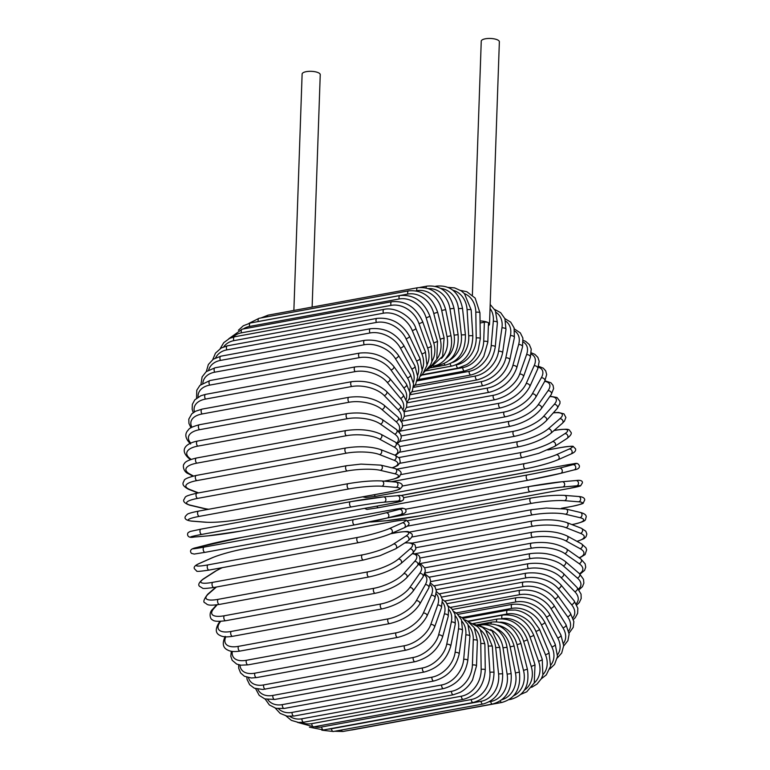 <?xml version="1.0" encoding="UTF-8"?>
<svg xmlns="http://www.w3.org/2000/svg" width="770" height="770" viewBox="0 0 770 770"><rect width="100%" height="100%" fill="white"/><g stroke="black" fill="none" stroke-linecap="round" stroke-linejoin="round"><path stroke-width="1.16" d="M472.376 295.103L481.25 41.157A9.067 3.013 2 0 1 487.795 38.5A9.067 3.013 2 0 1 497.921 40.078A9.067 3.013 2 0 1 499.364 41.792L489.499 324.286A9.067 3.013 2 0 1 488.392 325.662M421.652 375.163L462.76 367.617A2.666 1.386 -100.4 0 0 464.685 371.025L471.413 368.676C476.553 365.942 480.701 361.784 483.839 356.221L487.814 342.178L488.478 323.082A2.666 0.886 -178 0 0 488.055 322.572A9.067 3.013 2 0 1 489.499 324.286M480.057 320.946A9.067 3.013 2 0 1 488.055 322.572A2.666 0.886 -178 0 0 484.369 322.197L480.085 322.986M293.87 310.435L302.119 74.026A9.067 3.013 2 0 1 308.674 71.369A9.067 3.013 2 0 1 318.799 72.948A9.067 3.013 2 0 1 320.243 74.661L312.129 307.086M286.074 715.965L291.378 720.374L298.587 722.481L303.813 722.193A2.666 1.386 -100.4 0 1 301.888 718.785L451.461 691.335A23.995 18.875 -61.4 0 0 472.405 665.02L473.281 639.88A23.995 18.875 -61.4 0 0 468.401 625.442M289.847 716.398A23.995 18.875 -61.4 0 0 301.888 718.785M451.461 691.335A2.666 1.386 79.6 0 0 453.386 694.742L460.104 692.394C465.253 689.66 469.392 685.502 472.539 679.939L476.505 665.896L477.39 640.765L474.214 627.627L467.323 620.957L464.666 619.783M472.405 665.02A2.666 0.886 2 0 1 475.138 665.068A2.666 0.886 2 0 1 476.505 665.896M473.281 639.88A2.666 0.886 2 0 1 476.014 639.937A2.666 0.886 2 0 1 477.39 640.765M293.967 716.052A2.666 1.386 -100.4 0 1 292.051 712.423L441.624 684.973A2.666 1.386 79.6 0 0 443.539 688.601L293.967 716.052L287.075 716.158L280.145 713.376L275.304 708.14M278.49 708.737A23.995 18.105 -54.9 0 0 292.051 712.423M441.624 684.973A23.995 18.105 -54.9 0 0 463.694 659.361L465.831 635.009A23.995 18.105 -54.9 0 0 461.971 621.332M465.831 635.009A2.666 1.068 5 0 1 468.584 635.183A2.666 1.068 5 0 1 469.921 636.251L467.891 624.326L462.375 617.858L459.44 616.231M463.694 659.361A2.666 1.068 5 0 1 466.447 659.534A2.666 1.068 5 0 1 467.785 660.602L469.921 636.251M284.245 708.458A2.666 1.386 -100.4 0 1 282.802 707.303A2.666 1.386 -100.4 0 1 282.359 704.617L431.932 677.167A2.666 1.386 79.6 0 0 432.365 679.852A2.666 1.386 79.6 0 0 433.818 681.007L284.245 708.458L275.939 708.313L269.365 704.954L265.15 699.016M267.777 699.632A23.995 17.2 -49.2 0 0 282.359 704.617M431.932 677.167A23.995 17.2 -49.2 0 0 455.118 652.431L458.487 629.051A23.995 17.2 -49.2 0 0 455.445 616.038M458.487 629.051A2.666 1.232 8.2 0 1 461.249 629.34A2.666 1.232 8.2 0 1 462.539 630.64L461.451 619.84L457.188 613.796L453.896 611.621M455.118 652.431A2.666 1.232 8.2 0 1 457.881 652.729A2.666 1.232 8.2 0 1 459.161 654.019L462.539 630.64M274.726 699.458A2.666 1.386 -100.4 0 1 273.235 698.217A2.666 1.386 -100.4 0 1 272.878 695.425L422.441 667.975A2.666 1.386 79.6 0 0 422.807 670.766A2.666 1.386 79.6 0 0 424.299 672.018L274.726 699.458L264.813 698.91L259.211 695.368L255.63 688.698M257.767 689.246A23.995 16.17 -44.2 0 0 272.878 695.425M422.441 667.975A23.995 16.17 -44.2 0 0 446.725 644.269L451.316 622.035A23.995 16.17 -44.2 0 0 448.949 609.648M451.316 622.035A2.666 1.396 11.7 0 1 454.088 622.458A2.666 1.396 11.7 0 1 455.301 623.989L454.983 614.2L451.701 608.608L448.14 605.952M446.725 644.269A2.666 1.396 11.7 0 1 449.507 644.692A2.666 1.396 11.7 0 1 450.71 646.222L455.301 623.989M265.486 689.14A2.666 1.386 -100.4 0 1 263.946 687.803A2.666 1.386 -100.4 0 1 263.677 684.925L413.249 657.474A2.666 1.386 79.6 0 0 413.519 660.352A2.666 1.386 79.6 0 0 415.059 661.7L262.878 689.487L254.283 688.178L249.682 684.732L247.131 679.583L246.766 677.254M248.479 677.677A23.995 15.005 -39.7 0 0 263.677 684.925M413.249 657.474A23.995 15.005 -39.7 0 0 438.592 634.952L444.357 614.027A23.995 15.005 -39.7 0 0 442.538 602.246M444.357 614.027A2.666 1.55 15.4 0 1 447.149 614.576A2.666 1.55 15.4 0 1 448.256 616.337L448.592 607.443L446.042 602.294L442.278 599.262M438.592 634.952A2.666 1.55 15.4 0 1 441.383 635.5A2.666 1.55 15.4 0 1 442.49 637.262L448.256 616.337M256.583 677.581A2.666 1.386 -100.4 0 1 255.005 676.127A2.666 1.386 -100.4 0 1 254.832 673.182L404.404 645.732A2.666 1.386 79.6 0 0 404.568 648.687A2.666 1.386 79.6 0 0 406.156 650.13L256.583 677.581L251.347 677.995L244.398 676.253L240.606 672.932L238.748 668.389L238.633 664.751M239.98 665.049A23.995 13.735 -35.6 0 0 254.832 673.182M404.404 645.732A23.995 13.735 -35.6 0 0 430.767 624.528L437.668 605.085A23.995 13.735 -35.6 0 0 436.272 593.92M437.668 605.085A2.666 1.684 19.5 0 1 440.469 605.769A2.666 1.684 19.5 0 1 441.451 607.761L442.355 599.638L440.498 595.085L436.407 591.61M430.767 624.528A2.666 1.684 19.5 0 1 433.568 625.211A2.666 1.684 19.5 0 1 434.55 627.203L441.451 607.761M248.094 664.847A2.666 1.386 -100.4 0 1 246.477 663.297A2.666 1.386 -100.4 0 1 246.41 660.285L395.972 632.844A2.666 1.386 79.6 0 0 396.04 635.847A2.666 1.386 79.6 0 0 397.667 637.406L248.094 664.847L240.914 665.184L236.679 664.077L232.174 660.304L230.808 656.271L231.308 651.256M232.348 651.42A23.995 12.358 -31.9 0 0 246.41 660.285M395.972 632.844A23.995 12.358 -31.9 0 0 423.317 613.103L431.296 595.287A23.995 12.358 -31.9 0 0 430.189 584.767M431.296 595.287A2.666 1.819 24.1 0 1 434.116 596.105A2.666 1.819 24.1 0 1 434.944 598.319L436.349 590.85L434.983 586.817L430.565 583.082M423.317 613.103A2.666 1.819 24.1 0 1 426.137 613.931A2.666 1.819 24.1 0 1 426.955 616.135L434.944 598.319M240.086 651.064A2.666 1.386 -100.4 0 1 238.421 649.408A2.666 1.386 -100.4 0 1 238.469 646.348L388.042 618.897A2.666 1.386 79.6 0 0 387.993 621.958A2.666 1.386 79.6 0 0 389.649 623.613L240.086 651.064C234.85 651.93 230.846 651.651 228.064 650.217C222.867 648.003 221.924 643.393 225.235 636.376M225.783 636.857A23.995 10.886 -28.5 0 0 238.469 646.348M388.042 618.897A23.995 10.886 -28.5 0 0 416.3 600.744L425.3 584.69A23.995 10.886 -28.5 0 0 424.28 574.911M425.3 584.69A2.666 1.925 29.3 0 1 428.139 585.662A2.666 1.925 29.3 0 1 428.765 588.078L430.661 581.302L429.727 577.769L424.771 573.756M416.3 600.744A2.666 1.925 29.3 0 1 419.13 601.716A2.666 1.925 29.3 0 1 419.756 604.142L428.765 588.078M232.607 636.309A2.666 1.386 -100.4 0 1 230.913 634.547A2.666 1.386 -100.4 0 1 231.077 631.467L380.65 604.017A2.666 1.386 79.6 0 0 380.486 607.097A2.666 1.386 79.6 0 0 382.18 608.868L232.607 636.309C226.881 637.252 222.713 636.982 220.105 635.481C215.533 633.46 215.09 629.331 218.757 623.094A2.666 2.031 -144.9 0 1 219.893 622.41A23.995 9.336 -25.3 0 0 231.077 631.467M220.644 621.332L219.893 622.41M380.65 604.017A23.995 9.336 -25.3 0 0 409.765 587.558L419.717 573.38A23.995 9.336 -25.3 0 0 418.428 564.487M419.717 573.38A2.666 2.031 35.1 0 1 422.566 574.516A2.666 2.031 35.1 0 1 422.951 577.134L425.338 571.071L424.742 567.942L421.604 564.747L418.938 563.775M409.765 587.558A2.666 2.031 35.1 0 1 412.605 588.694A2.666 2.031 35.1 0 1 412.99 591.312L422.951 577.134M225.726 620.716A2.666 1.386 -100.4 0 1 224.003 618.849A2.666 1.386 -100.4 0 1 224.291 615.759L373.854 588.309A2.666 1.386 79.6 0 0 373.565 591.399A2.666 1.386 79.6 0 0 375.298 593.266L225.726 620.716C218.016 621.727 213.56 621.39 212.366 619.715C210.653 619.84 208.083 613.045 212.857 609.051A2.666 2.108 -138.4 0 1 213.887 608.493A23.995 7.71 -22.3 0 0 224.291 615.759M217.198 604.768L213.887 608.493M373.854 588.309A23.995 7.71 -22.3 0 0 403.759 573.64L414.597 561.455A23.995 7.71 -22.3 0 0 412.287 553.697M414.597 561.455A2.666 2.108 41.6 0 1 417.456 562.755A2.666 2.108 41.6 0 1 417.552 565.555L420.16 561.282L419.554 556.392L418.043 554.9L412.739 553.303M403.759 573.64A2.666 2.108 41.6 0 1 406.618 574.949A2.666 2.108 41.6 0 1 406.714 577.75L417.552 565.555M219.498 604.402A2.666 1.386 -100.4 0 1 217.737 602.409A2.666 1.386 -100.4 0 1 218.151 599.339L367.723 571.889A2.666 1.386 79.6 0 0 367.3 574.959A2.666 1.386 79.6 0 0 369.061 576.951L219.498 604.402C206.399 606.298 207.371 604.142 205.09 602.881C202.856 602.4 203.684 599.56 207.582 594.363A2.666 2.175 -131 0 1 208.468 593.94A23.995 6.025 -19.5 0 0 218.151 599.339M216.437 587.019L208.468 593.94M367.723 571.889A23.995 6.025 -19.5 0 0 398.34 559.097L409.977 548.991A23.995 6.025 -19.5 0 0 404.77 542.975M409.977 548.991A2.666 2.175 49 0 1 412.826 550.483A2.666 2.175 49 0 1 412.585 553.438L415.887 548.914L415.069 544.919L411.681 543.014L405.078 542.783M398.34 559.097A2.666 2.175 49 0 1 401.189 560.589A2.666 2.175 49 0 1 400.949 563.544L412.585 553.438M214.233 587.366A2.666 1.386 -100.4 0 1 213.954 587.471A2.666 1.386 -100.4 0 1 212.164 585.373A2.666 1.386 -100.4 0 1 212.713 582.341L362.285 554.891A2.666 1.386 79.6 0 0 361.736 557.923A2.666 1.386 79.6 0 0 363.527 560.021L213.954 587.471C206.389 588.501 202.597 588.732 202.577 588.165L199.449 586.249C197.871 584.748 199.045 582.389 202.982 579.156A2.666 2.223 -122.8 0 1 203.675 578.886A23.995 4.293 -16.8 0 0 212.713 582.341M222.415 567.644A23.995 4.293 -16.8 0 0 216.014 570.936L203.675 578.886M362.285 554.891A23.995 4.293 -16.8 0 0 393.537 544.034L405.886 536.084A23.995 4.293 -16.8 0 0 396.839 532.628L390.756 533.745M216.014 570.936A2.666 2.223 -122.8 0 0 215.321 571.205L202.982 579.156M396.839 532.628A2.666 1.386 -100.4 0 1 397.108 532.522L390.996 533.639M405.886 536.084A2.666 2.223 57.2 0 1 408.081 540.838C412.017 537.604 413.192 535.246 411.623 533.745L408.485 531.829C408.475 531.262 404.673 531.493 397.108 532.522M393.537 544.034A2.666 2.223 57.2 0 1 395.742 548.789L408.081 540.838M209.315 570.021A2.666 1.386 -100.4 0 1 209.151 570.069A2.666 1.386 -100.4 0 1 207.332 567.865A2.666 1.386 -100.4 0 1 208.025 564.882L357.588 537.431A2.666 1.386 79.6 0 0 356.905 540.415A2.666 1.386 79.6 0 0 358.724 542.629A2.666 1.386 79.6 0 0 358.887 542.571A23.995 2.531 165.9 0 0 390.698 533.716M357.588 537.431A23.995 2.531 -14.1 0 0 389.399 528.576L402.354 522.849A23.995 2.531 -14.1 0 0 393.855 521.386L244.292 548.837A23.995 2.531 -14.1 0 0 212.481 557.692L199.526 563.419A23.995 2.531 -14.1 0 0 208.025 564.882M199.526 563.419A2.666 2.262 -113.9 0 0 199.093 563.553C194.983 565.411 193.443 567.163 194.473 568.818L196.706 571.022C196.225 571.715 200.373 571.398 209.151 570.069L358.724 542.629C371.823 540.049 382.632 537.037 391.122 533.581L404.077 527.854A2.666 2.262 66.1 0 0 402.354 522.849M212.481 557.692A2.666 2.262 -113.9 0 0 212.048 557.827L199.093 563.553M389.399 528.576A2.666 2.262 66.1 0 1 391.122 533.581M354.643 524.89L205.167 552.321A2.666 1.386 -100.4 0 1 205.118 552.331A2.666 1.386 -100.4 0 1 203.28 550.011A2.666 1.386 -100.4 0 1 204.108 547.095L353.68 519.654A2.666 1.386 79.6 0 0 352.853 522.56A2.666 1.386 79.6 0 0 354.691 524.88A2.666 1.386 79.6 0 0 354.739 524.871A23.995 0.751 168.5 0 0 387.012 518.056A2.666 2.272 75.6 0 0 387.146 518.027L400.612 514.562A2.666 2.272 75.6 0 1 400.477 514.591L387.272 517.989M353.68 519.654A23.995 0.751 -11.5 0 0 385.943 512.83L399.418 509.365A23.995 0.751 -11.5 0 0 391.381 509.942L241.809 537.393A23.995 0.751 -11.5 0 0 209.546 544.207L196.071 547.682A23.995 0.751 -11.5 0 0 204.108 547.095M196.071 547.682A2.666 2.272 -104.4 0 0 195.946 547.711C190.806 548.798 189.324 550.694 191.48 553.38L194.194 554.063L205.118 552.331L354.691 524.88L387.146 518.027A2.666 2.272 75.6 0 0 385.943 512.83M391.381 509.942A2.666 1.386 -100.4 0 1 391.43 509.932L241.867 537.383L195.946 547.711M399.418 509.365A2.666 2.272 75.6 0 1 400.612 514.562C405.742 513.465 407.234 511.569 405.068 508.883L402.364 508.2L391.43 509.932M193.78 537.065A2.666 2.272 -94.9 0 0 194.165 537.037L208.044 535.853A23.995 1.03 171.1 0 0 240.683 531.098L390.255 503.647A23.995 1.03 171.1 0 0 397.907 501.01L384.038 502.184A23.995 1.03 171.1 0 0 351.389 506.949L201.827 534.399A2.666 1.386 -100.4 0 1 200.036 531.945A2.666 1.386 -100.4 0 1 200.931 529.144A2.666 1.386 -100.4 0 1 200.999 529.134L350.427 501.703M201.827 534.399A23.995 1.03 171.1 0 0 194.165 537.037M384.038 502.184A2.666 2.272 85.1 0 0 383.21 496.919A23.995 1.03 -8.9 0 0 350.571 501.684A2.666 1.386 79.6 0 0 350.494 501.694A2.666 1.386 79.6 0 0 349.599 504.494A2.666 1.386 79.6 0 0 351.389 506.949M397.089 495.745A2.666 2.272 85.1 0 1 397.272 495.716L383.393 496.9L350.494 501.694L200.931 529.144L190.19 531.464L188.275 532.532C186.927 533.793 186.927 538.615 193.973 537.056L207.852 535.881L240.75 531.088L390.323 503.638A2.666 1.386 -100.4 0 1 390.255 503.647M390.323 503.638L401.055 501.309L402.98 500.25C404.317 498.989 404.327 494.167 397.272 495.716A2.666 2.272 85.1 0 1 397.907 501.01M348.29 483.666A2.666 1.386 79.6 0 0 348.098 483.675L198.535 511.126C188.766 513.022 187.572 514.11 187.303 514.264L185.474 516.227C184.059 518.701 186.042 520.337 191.412 521.107A2.666 2.252 -85.5 0 0 191.913 521.088L206.1 522.204A23.995 2.81 173.7 0 0 239.018 519.509L388.59 492.069A23.995 2.81 173.7 0 0 395.972 487.362L381.785 486.236A23.995 2.81 173.7 0 0 348.868 488.931L199.305 516.381A2.666 1.386 -100.4 0 1 197.62 513.811A2.666 1.386 -100.4 0 1 198.535 511.126A2.666 1.386 -100.4 0 1 198.718 511.116M199.305 516.381A23.995 2.81 173.7 0 0 191.913 521.088M381.785 486.236A2.666 2.252 94.5 0 0 381.708 480.952C372.497 480.538 361.294 481.442 348.098 483.675A2.666 1.386 79.6 0 0 347.183 486.361A2.666 1.386 79.6 0 0 348.868 488.931M191.412 521.107L205.6 522.233A2.666 2.252 -85.5 0 0 206.1 522.204M205.6 522.233C214.811 522.638 226.014 521.733 239.21 519.5L388.773 492.059C398.542 490.153 399.736 489.066 400.005 488.911L401.844 486.958C403.249 484.474 401.266 482.848 395.896 482.068A2.666 2.252 94.5 0 1 395.972 487.362M384.047 481.135L387.464 480.509A23.995 4.572 176.4 0 0 394.673 473.733L380.284 470.326A23.995 4.572 176.4 0 0 347.193 470.961L197.62 498.402A2.666 1.386 -100.4 0 1 196.052 495.745A2.666 1.386 -100.4 0 1 196.976 493.175C182.326 496.583 186.176 496.91 183.857 499.624C182.962 501.588 184.887 503.426 189.632 505.159A2.666 2.223 -76.7 0 0 190.411 505.178L204.801 508.585A23.995 4.572 176.4 0 0 208.766 509.24M197.62 498.402A23.995 4.572 176.4 0 0 190.411 505.178M346.866 465.735A2.666 1.386 79.6 0 0 346.548 465.725A2.666 1.386 79.6 0 0 345.615 468.295A2.666 1.386 79.6 0 0 347.193 470.961M189.632 505.159L204.021 508.566A2.666 2.223 -76.7 0 0 204.801 508.585M384.307 481.154L387.782 480.519A2.666 1.386 -100.4 0 1 387.464 480.509M387.782 480.519C402.431 477.102 398.581 476.774 400.9 474.06C401.796 472.097 399.871 470.258 395.116 468.535A2.666 2.223 103.3 0 1 394.673 473.733M395.116 468.535L380.736 465.119A2.666 2.223 103.3 0 1 380.284 470.326M392.055 467.804A23.995 6.295 179.1 0 0 394.019 460.248L379.543 454.579A23.995 6.295 179.1 0 0 346.375 453.174L196.802 480.615A2.666 1.386 -100.4 0 1 195.339 477.881A2.666 1.386 -100.4 0 1 196.283 475.427C188.149 477.381 184.088 479.123 184.107 480.673C183.732 482.203 179.968 484.734 188.66 489.335A2.666 2.166 -68.6 0 0 189.67 489.422L198.516 492.887M196.802 480.615A23.995 6.295 179.1 0 0 189.67 489.422M196.283 475.427L345.855 447.976A2.666 1.386 79.6 0 0 344.912 450.44A2.666 1.386 79.6 0 0 346.375 453.174M392.431 467.891L397.705 465.542L400.275 462.395L399.534 458.275L394.952 455.195A2.666 2.166 111.4 0 1 396.165 457.871A2.666 2.166 111.4 0 1 394.019 460.248M394.952 455.195L380.486 449.526A2.666 2.166 111.4 0 1 381.699 452.202A2.666 2.166 111.4 0 1 379.543 454.579M394.914 455.176A23.995 7.969 -178 0 0 394.019 447.004L379.572 439.112A23.995 7.969 -178 0 0 346.413 435.704L196.841 463.155A2.666 1.386 -100.4 0 1 195.503 460.364A2.666 1.386 -100.4 0 1 196.456 458.015C188.929 459.806 184.877 461.74 184.299 463.819C182.586 464.349 182.846 471.769 188.506 473.781A2.666 2.098 -61.4 0 0 189.699 473.954L193.472 476.014M196.841 463.155A23.995 7.969 -178 0 0 189.699 473.954M196.456 458.015L346.019 430.565A2.666 1.386 79.6 0 0 345.066 432.913A2.666 1.386 79.6 0 0 346.413 435.704M395.501 455.417L399.592 452.106L400.477 450.113L399.245 445.224L395.385 442.153A2.666 2.098 118.6 0 1 396.232 444.8A2.666 2.098 118.6 0 1 394.019 447.004M395.385 442.153L380.938 434.251A2.666 2.098 118.6 0 1 381.785 436.908A2.666 2.098 118.6 0 1 379.572 439.112M396.752 442.971A23.995 9.587 -175 0 0 394.673 434.088L380.361 424.039A23.995 9.587 -175 0 0 347.318 418.688L197.746 446.138A2.666 1.386 -100.4 0 1 196.523 443.308A2.666 1.386 -100.4 0 1 197.486 441.075C187.524 442.904 178.178 449.093 189.17 458.631A2.666 2.012 -54.9 0 0 190.488 458.882L191.162 459.363M197.746 446.138A23.995 9.587 -175 0 0 190.488 458.882M197.486 441.075L347.049 413.625A2.666 1.386 79.6 0 0 346.096 415.858A2.666 1.386 79.6 0 0 347.318 418.688M397.503 443.52L399.438 441.816L401.295 437.726L400.747 434.376L396.425 429.477A2.666 2.012 125.1 0 1 396.935 432.047A2.666 2.012 125.1 0 1 394.673 434.088M396.425 429.477L382.103 419.419A2.666 2.012 125.1 0 1 382.623 421.999A2.666 2.012 125.1 0 1 380.361 424.039M398.542 431.229A23.995 11.127 -171.8 0 0 395.982 421.614L381.901 409.476A23.995 11.127 -171.8 0 0 349.079 402.248L199.507 429.699A2.666 1.386 -100.4 0 1 198.4 426.859A2.666 1.386 -100.4 0 1 199.363 424.742C192.683 426.561 189.054 428.245 188.506 429.775C184.357 433.712 185.07 438.457 190.623 444.001M199.507 429.699A23.995 11.127 -171.8 0 0 190.748 443.087M199.363 424.742L348.935 397.291A2.666 1.386 79.6 0 0 347.973 399.409A2.666 1.386 79.6 0 0 349.079 402.248M399.428 432.211L402.546 426.83L402.2 423.028L398.061 417.253A2.666 1.915 130.8 0 1 398.292 419.727A2.666 1.915 130.8 0 1 395.982 421.614M398.061 417.253L383.98 405.116A2.666 1.915 130.8 0 1 384.211 407.59A2.666 1.915 130.8 0 1 381.901 409.476M400.631 420.006A23.995 12.58 -168.3 0 0 397.926 409.669L384.192 395.539A23.995 12.58 -168.3 0 0 351.688 386.521L202.115 413.971A2.666 1.386 -100.4 0 1 201.124 411.132A2.666 1.386 -100.4 0 1 202.096 409.12L195.522 411.247L191.769 413.865L188.804 419.14L188.939 423.433L190.979 427.764M202.115 413.971A23.995 12.58 -168.3 0 0 191.932 427.206M202.096 409.12L351.659 381.679A2.666 1.386 79.6 0 0 350.697 383.681A2.666 1.386 79.6 0 0 351.688 386.521M401.584 421.546L404.356 416.464L404.221 412.181L400.294 405.588A2.666 1.8 135.8 0 1 400.275 407.917A2.666 1.8 135.8 0 1 397.926 409.669M400.294 405.588L386.559 391.458A2.666 1.8 135.8 0 1 386.54 393.788A2.666 1.8 135.8 0 1 384.192 395.539M403.133 409.399A23.995 13.947 -164.6 0 0 400.487 398.35L387.214 382.334A23.995 13.947 -164.6 0 0 355.114 371.621L205.542 399.072A2.666 1.386 -100.4 0 1 204.676 396.252A2.666 1.386 -100.4 0 1 205.638 394.356L200.883 395.713L194.791 399.861L192.356 404.327L192.153 409.265L193.222 412.643M205.542 399.072A23.995 13.947 -164.6 0 0 194.415 411.854M205.638 394.356L355.201 366.905A2.666 1.386 79.6 0 0 354.239 368.801A2.666 1.386 79.6 0 0 355.114 371.621M404.067 411.623L406.627 407.022L406.829 402.075L403.114 394.558A2.666 1.665 140.3 0 1 402.874 396.733A2.666 1.665 140.3 0 1 400.487 398.35M403.114 394.558L389.841 378.542A2.666 1.665 140.3 0 1 389.601 380.717A2.666 1.665 140.3 0 1 387.214 382.334M406.108 399.505A23.995 15.198 -160.5 0 0 403.663 387.733L390.939 369.956A23.995 15.198 -160.5 0 0 359.33 357.655L209.767 385.106A2.666 1.386 -100.4 0 1 209.007 382.324A2.666 1.386 -100.4 0 1 209.969 380.534L199.94 385.356L196.793 390.207L196.562 398.177M209.767 385.106A23.995 15.198 -160.5 0 0 198.063 397.128M209.969 380.534L359.542 353.093A2.666 1.386 79.6 0 0 358.579 354.874A2.666 1.386 79.6 0 0 359.33 357.655M406.897 402.517L409.313 398.436L409.958 392.681L406.522 384.24A2.666 1.53 144.4 0 1 406.079 386.251A2.666 1.53 144.4 0 1 403.663 387.733M406.522 384.24L393.797 366.462A2.666 1.53 144.4 0 1 393.355 368.474A2.666 1.53 144.4 0 1 390.939 369.956M409.544 390.448A23.995 16.343 -155.9 0 0 407.417 377.906L395.337 358.502A23.995 16.343 -155.9 0 0 364.316 344.739L214.753 372.189A2.666 1.386 -100.4 0 1 214.118 369.465A2.666 1.386 -100.4 0 1 215.071 367.781L206.235 371.641L202.115 376.896L200.941 384.461M214.753 372.189A23.995 16.343 -155.9 0 0 202.808 383.142M215.071 367.781L364.633 340.33A2.666 1.386 79.6 0 0 363.681 342.015A2.666 1.386 79.6 0 0 364.316 344.739M410.044 394.336L412.364 390.794L413.606 384.066L410.477 374.711A2.666 1.376 148.1 0 1 409.861 376.549A2.666 1.376 148.1 0 1 407.417 377.906M410.477 374.711L398.398 355.317A2.666 1.376 148.1 0 1 397.792 357.145A2.666 1.376 148.1 0 1 395.337 358.502M413.423 382.324A23.995 17.354 -150.7 0 0 411.719 368.945L400.39 348.059A23.995 17.354 -150.7 0 0 370.033 332.967L220.47 360.418A2.666 1.386 -100.4 0 1 219.941 357.761A2.666 1.386 -100.4 0 1 220.884 356.183L213.3 359.195L208.343 364.508L206.331 371.564M220.47 360.418A23.995 17.354 -150.7 0 0 208.651 370.024M220.884 356.183L370.457 328.732A2.666 1.386 79.6 0 0 369.504 330.311A2.666 1.386 79.6 0 0 370.033 332.967M413.442 387.156L415.694 384.134L417.715 376.636L414.963 366.068A2.666 1.213 151.5 0 1 414.202 367.704A2.666 1.213 151.5 0 1 411.719 368.945M414.963 366.068L403.634 345.181A2.666 1.213 151.5 0 1 402.864 346.818A2.666 1.213 151.5 0 1 400.39 348.059M417.696 375.231A23.995 18.239 -144.9 0 0 416.541 360.909L406.04 338.713A23.995 18.239 -144.9 0 0 376.434 322.428L226.861 349.878A2.666 1.386 -100.4 0 1 227.381 345.836L221.192 348.021L215.475 353.141L212.751 359.58M226.861 349.878A23.995 18.239 -144.9 0 0 215.6 357.877M227.381 345.836L376.944 318.385A2.666 1.386 79.6 0 0 376.434 322.428M417.013 381.054L419.226 378.494L422.191 370.486L419.948 358.358A2.666 1.04 154.7 0 1 419.053 359.792A2.666 1.04 154.7 0 1 416.541 360.909M419.948 358.358L409.447 336.153A2.666 1.04 154.7 0 1 408.552 337.587A2.666 1.04 154.7 0 1 406.04 338.713M422.287 369.292A23.995 18.98 -138.4 0 0 421.844 353.873L412.248 330.522A23.995 18.98 -138.4 0 0 383.46 313.197L233.897 340.648A2.666 1.386 -100.4 0 1 234.494 336.808L229.681 338.319L223.743 342.679L220.21 348.608M233.897 340.648A23.995 18.98 -138.4 0 0 223.685 346.866M234.494 336.808L384.066 309.357A2.666 1.386 79.6 0 0 383.46 313.197M420.641 376.049L422.653 374.133L426.984 365.317L425.396 351.64A2.666 0.857 157.7 0 1 424.386 352.872A2.666 0.857 157.7 0 1 421.844 353.873M425.396 351.64L415.8 328.289A2.666 0.857 157.7 0 1 414.789 329.522A2.666 0.857 157.7 0 1 412.248 330.522M427.109 364.585A23.995 19.577 -131 0 0 427.6 347.886L418.976 323.554A23.995 19.577 -131 0 0 391.073 305.363L241.511 332.813A2.666 1.386 -100.4 0 1 242.184 329.175L228.748 338.781M241.511 332.813A23.995 19.577 -131 0 0 232.896 337.173M242.184 329.175L391.757 301.725A2.666 1.386 79.6 0 0 391.073 305.363M424.193 372.151L430.324 365.413L431.883 361.698L431.277 345.98A2.666 0.674 160.5 0 1 430.161 347A2.666 0.674 160.5 0 1 427.6 347.886M431.277 345.98L422.653 321.658A2.666 0.674 160.5 0 1 421.546 322.668A2.666 0.674 160.5 0 1 418.976 323.554M432.028 361.188A23.995 20.03 -122.8 0 0 433.741 342.987L426.176 317.866A23.995 20.03 -122.8 0 0 399.207 298.962L249.644 326.413A2.666 1.386 -100.4 0 1 250.394 322.996L243.281 325.787L238.392 330.263M249.644 326.413A23.995 20.03 -122.8 0 0 243.253 328.983M250.394 322.996L399.967 295.545A2.666 1.386 79.6 0 0 399.207 298.962M427.552 369.282L429.236 368.32L436.754 359.446L437.533 341.418L433.741 342.987M437.533 341.418L429.958 316.306L426.176 317.866M436.888 359.138A23.995 20.328 -113.9 0 0 440.238 339.214L433.78 313.506A23.995 20.328 -113.9 0 0 407.811 294.063L258.239 321.504A2.666 1.386 -100.4 0 1 259.047 318.308L249.105 323.275M258.239 321.504A23.995 20.328 -113.9 0 0 256.988 321.783M259.047 318.308L408.62 290.868A2.666 1.386 79.6 0 0 407.811 294.063M430.642 367.329L442.615 356.317L444.126 337.992L440.238 339.214M444.126 337.992L437.658 312.283L433.78 313.506M267.142 316.826A2.666 1.386 -100.4 0 1 268.095 315.161L260.934 317.972M441.499 358.406A23.995 20.472 -104.4 0 0 447.043 336.606L441.73 310.493A23.995 20.472 -104.4 0 0 416.801 290.685L415.983 290.839M268.095 315.161L417.667 287.72A2.666 1.386 79.6 0 0 416.801 290.685M433.5 366.077A2.666 1.386 -100.4 0 1 433.491 366.087L433.491 366.087C438.197 365.192 442.211 362.853 445.541 359.051L448.746 354.229C451.518 348.589 452.269 342.419 450.999 335.73L447.043 336.606M450.999 335.73L445.686 309.607L441.73 310.493M445.705 358.868A23.995 20.463 -94.9 0 0 454.088 335.171L449.978 308.857A23.995 20.463 -94.9 0 0 428.409 288.596M419.9 287.431L427.023 286.122A2.666 1.386 79.6 0 0 426.06 287.922M433.25 366.212L439.516 365.057A2.666 1.386 -100.4 0 1 438.428 364.499M439.516 365.057C452.904 361.245 459.103 351.11 458.111 334.642L454.088 335.171M458.111 334.642L453.992 308.327L449.978 308.857M449.43 360.273A23.995 20.29 -85.5 0 0 461.336 334.931L458.448 308.606A23.995 20.29 -85.5 0 0 440.777 288.442M435.339 286.344L436.628 286.103A2.666 1.386 79.6 0 0 436.051 286.517M429.766 367.973L445.686 365.047A2.666 1.386 -100.4 0 1 444.117 363.632M445.686 365.047C459.093 361.226 465.667 351.13 465.407 334.748L461.336 334.931M465.407 334.748L462.52 308.423L458.448 308.606M452.741 362.372A23.995 19.972 -76.7 0 0 468.728 335.874L467.082 309.752A23.995 19.972 -76.7 0 0 452.856 290.194M425.954 370.822L451.98 366.048A2.666 1.386 -100.4 0 1 450.132 363.7M451.98 366.048C465.407 362.227 472.356 352.227 472.828 336.047A2.666 0.51 176.4 0 0 471.433 335.691A2.666 0.51 176.4 0 0 468.728 335.874M472.828 336.047L471.182 309.925A2.666 0.51 176.4 0 0 469.787 309.569A2.666 0.51 176.4 0 0 467.082 309.752M455.792 364.961L456.398 364.855A23.995 19.5 -68.6 0 0 476.207 338.001L475.822 312.274A23.995 19.5 -68.6 0 0 464.454 293.639M422.133 374.682L458.323 368.041A2.666 1.386 -100.4 0 1 456.398 364.855M458.323 368.041L466.851 364.566C471.866 361.226 475.619 356.52 478.093 350.456L480.316 338.531A2.666 0.703 179.1 0 0 478.921 337.934A2.666 0.703 179.1 0 0 476.207 338.001M480.316 338.531L479.931 312.803A2.666 0.703 179.1 0 0 478.536 312.206A2.666 0.703 179.1 0 0 475.822 312.274M487.814 342.178A2.666 0.886 -178 0 0 486.438 341.351A2.666 0.886 -178 0 0 483.704 341.303L484.369 322.197M462.76 367.617A23.995 18.875 -61.4 0 0 483.704 341.303M417.196 380.881L469.103 371.352A23.995 18.105 -54.9 0 0 491.183 345.74L493.31 321.388A23.995 18.105 -54.9 0 0 490.057 308.452M414.982 385.26L471.019 374.98A2.666 1.386 -100.4 0 1 469.103 371.352M471.019 374.98C484.551 371.188 492.636 361.861 495.264 346.972A2.666 1.068 -175 0 0 493.926 345.913A2.666 1.068 -175 0 0 491.183 345.74M495.264 346.972L497.401 322.63A2.666 1.068 -175 0 0 496.063 321.562A2.666 1.068 -175 0 0 493.31 321.388M413.403 387.397L475.379 376.03A23.995 17.2 -49.2 0 0 498.565 351.284L501.944 327.905A23.995 17.2 -49.2 0 0 496.121 312.428M411.815 391.872L477.265 379.86A2.666 1.386 -100.4 0 1 475.822 378.715A2.666 1.386 -100.4 0 1 475.379 376.03M477.265 379.86C490.837 376.106 499.287 367.117 502.618 352.881A2.666 1.232 -171.8 0 0 501.328 351.582A2.666 1.232 -171.8 0 0 498.565 351.284M502.618 352.881L505.986 329.502A2.666 1.232 -171.8 0 0 504.706 328.203A2.666 1.232 -171.8 0 0 501.944 327.905M410.035 394.731L481.529 381.602A23.995 16.17 -44.2 0 0 505.813 357.896L510.404 335.662A23.995 16.17 -44.2 0 0 505.678 321.157M408.966 399.303L483.387 385.645A2.666 1.386 -100.4 0 1 481.895 384.394A2.666 1.386 -100.4 0 1 481.529 381.602M483.387 385.645C496.997 381.93 505.803 373.334 509.798 359.85A2.666 1.396 -168.3 0 0 508.595 358.32A2.666 1.396 -168.3 0 0 505.813 357.896M509.798 359.85L514.389 337.616A2.666 1.396 -168.3 0 0 513.176 336.086A2.666 1.396 -168.3 0 0 510.404 335.662M406.935 402.845L487.525 388.051A23.995 15.005 -39.7 0 0 512.859 365.529L518.634 344.614A23.995 15.005 -39.7 0 0 514.745 331.042M406.483 407.474L489.325 392.276A2.666 1.386 -100.4 0 1 487.785 390.929A2.666 1.386 -100.4 0 1 487.525 388.051M489.325 392.276C502.974 388.629 512.117 380.486 516.757 367.839A2.666 1.55 -164.6 0 0 515.65 366.077A2.666 1.55 -164.6 0 0 512.859 365.529M516.757 367.839L522.532 346.923A2.666 1.55 -164.6 0 0 521.425 345.162A2.666 1.55 -164.6 0 0 518.634 344.614M404.086 411.681L493.3 395.308A23.995 13.735 -35.6 0 0 519.663 374.114L526.565 354.672A23.995 13.735 -35.6 0 0 523.273 342.034M404.375 416.349L495.052 399.707A2.666 1.386 -100.4 0 1 493.474 398.263A2.666 1.386 -100.4 0 1 493.3 395.308M495.052 399.707C508.71 396.146 518.172 388.503 523.446 376.78A2.666 1.684 -160.5 0 0 522.464 374.798A2.666 1.684 -160.5 0 0 519.663 374.114M523.446 376.78L530.347 357.338A2.666 1.684 -160.5 0 0 529.365 355.355A2.666 1.684 -160.5 0 0 526.565 354.672M402.007 421.094L498.816 403.326A23.995 12.358 -31.9 0 0 526.16 383.595L534.139 365.779A23.995 12.358 -31.9 0 0 531.204 354.104M402.633 425.858L500.51 407.888A2.666 1.386 -100.4 0 1 498.883 406.339A2.666 1.386 -100.4 0 1 498.816 403.326M500.51 407.888C514.168 404.433 523.927 397.339 529.799 386.627A2.666 1.819 -155.9 0 0 528.98 384.413A2.666 1.819 -155.9 0 0 526.16 383.595M529.799 386.627L537.787 368.801A2.666 1.819 -155.9 0 0 536.96 366.597A2.666 1.819 -155.9 0 0 534.139 365.779M400.583 431.036L504.042 412.046A23.995 10.886 -28.5 0 0 532.301 393.894L541.31 377.829A23.995 10.886 -28.5 0 0 538.413 367.213M401.218 435.926L505.659 416.753A2.666 1.386 -100.4 0 1 504.003 415.097A2.666 1.386 -100.4 0 1 504.042 412.046M505.659 416.753C519.298 413.413 529.327 406.926 535.766 397.291A2.666 1.925 -150.7 0 0 535.131 394.866A2.666 1.925 -150.7 0 0 532.301 393.894M535.766 397.291L544.765 381.227A2.666 1.925 -150.7 0 0 544.14 378.802A2.666 1.925 -150.7 0 0 541.31 377.829M399.755 441.431L508.932 421.392A23.995 9.336 -25.3 0 0 538.047 404.933L548.009 390.756A23.995 9.336 -25.3 0 0 544.698 381.352M400.044 446.504L510.462 426.243A2.666 1.386 -100.4 0 1 508.768 424.472A2.666 1.386 -100.4 0 1 508.932 421.392M510.462 426.243C524.052 423.038 534.322 417.186 541.281 408.687A2.666 2.031 -144.9 0 0 540.896 406.069A2.666 2.031 -144.9 0 0 538.047 404.933M541.281 408.687L551.243 394.51A2.666 2.031 -144.9 0 0 550.858 391.892A2.666 2.031 -144.9 0 0 548.009 390.756M399.524 452.211L513.446 431.306A23.995 7.71 -22.3 0 0 543.351 416.637L554.188 404.442A23.995 7.71 -22.3 0 0 549.799 396.569M398.899 457.553L514.889 436.263A2.666 1.386 -100.4 0 1 513.157 434.386A2.666 1.386 -100.4 0 1 513.446 431.306M514.889 436.263C528.384 433.212 538.865 428.043 546.305 420.747A2.666 2.108 -138.4 0 0 546.209 417.937A2.666 2.108 -138.4 0 0 543.351 416.637M546.305 420.747L557.143 408.552A2.666 2.108 -138.4 0 0 557.047 405.752A2.666 2.108 -138.4 0 0 554.188 404.442M399.871 463.299L517.556 441.701A23.995 6.025 -19.5 0 0 548.173 428.909L559.809 418.793A23.995 6.025 -19.5 0 0 553.264 412.913M397.099 469.113L518.893 446.754A2.666 1.386 -100.4 0 1 517.132 444.771A2.666 1.386 -100.4 0 1 517.556 441.701M518.893 446.754C532.282 443.867 542.908 439.4 550.781 433.346A2.666 2.175 -131 0 0 551.031 430.392A2.666 2.175 -131 0 0 548.173 428.909M550.781 433.346L562.418 423.24A2.666 2.175 -131 0 0 562.658 420.285A2.666 2.175 -131 0 0 559.809 418.793M400.747 474.609L521.223 452.5A23.995 4.293 -16.8 0 0 552.475 441.653L564.814 433.703A23.995 4.293 -16.8 0 0 555.767 430.247L553.986 430.574M554.073 430.497L556.046 430.132A2.666 1.386 79.6 0 0 555.767 430.247M522.734 457.524A2.666 1.386 -100.4 0 1 522.455 457.64A2.666 1.386 -100.4 0 1 520.674 455.542A2.666 1.386 -100.4 0 1 521.223 452.5M391.304 481.702L522.455 457.64L538.856 453.328L554.679 446.398A2.666 2.223 -122.8 0 0 552.475 441.653M554.679 446.398L567.018 438.457A2.666 2.223 -122.8 0 0 564.814 433.703M402.046 486.082L524.418 463.627A23.995 2.531 -14.1 0 0 556.229 454.772L569.174 449.045A23.995 2.531 -14.1 0 0 560.685 447.582L547.768 449.95M557.519 459.911A23.995 2.531 165.9 0 1 525.708 468.766A2.666 1.386 -100.4 0 1 525.544 468.824A2.666 1.386 -100.4 0 1 523.735 466.61A2.666 1.386 -100.4 0 1 524.418 463.627M376.145 496.217A2.666 1.386 -100.4 0 1 375.981 496.275A2.666 1.386 -100.4 0 1 374.345 494.706M362.689 496.843L365.894 497.507L375.981 496.275L525.544 468.824C538.654 466.245 549.453 463.232 557.952 459.777A2.666 2.262 -113.9 0 0 556.229 454.772M557.952 459.777L570.907 454.05A2.666 2.262 -113.9 0 0 569.174 449.045M403.624 497.661L527.123 474.994A23.995 0.751 -11.5 0 0 559.395 468.17L572.861 464.705A23.995 0.751 -11.5 0 0 564.834 465.282L415.261 492.733A2.666 1.386 -100.4 0 1 415.309 492.723A2.666 1.386 -100.4 0 1 415.357 492.713M415.261 492.733A23.995 0.751 -11.5 0 0 400.737 495.582L564.882 465.272A2.666 1.386 79.6 0 0 564.834 465.282M564.93 465.263A2.666 1.386 79.6 0 0 564.882 465.272C576.489 463.819 576.98 461.711 579.367 465.677C579.781 467.939 578.02 469.344 574.054 469.902A2.666 2.272 -104.4 0 0 572.861 464.705M528.085 480.23L378.619 507.661A2.666 1.386 -100.4 0 1 378.57 507.671A2.666 1.386 -100.4 0 1 376.934 506.092M364.595 508.364L366.915 509.432L378.57 507.671L528.133 480.23L560.589 473.367A2.666 2.272 -104.4 0 1 560.454 473.396A23.995 0.751 168.5 0 1 528.191 480.211A2.666 1.386 -100.4 0 1 528.133 480.23A2.666 1.386 -100.4 0 1 526.295 477.9A2.666 1.386 -100.4 0 1 527.123 474.994M559.395 468.17A2.666 2.272 -104.4 0 1 560.589 473.367L574.054 469.902A2.666 2.272 -104.4 0 1 573.929 469.931L560.724 473.329M419.573 515.9A2.666 1.386 -100.4 0 1 419.506 515.91A2.666 1.386 -100.4 0 1 419.429 515.919L569.001 488.478A2.666 1.386 79.6 0 0 569.068 488.469A2.666 1.386 79.6 0 0 569.136 488.45M369.552 521.964A23.995 1.03 171.1 0 0 372.911 521.858L386.79 520.684A23.995 1.03 171.1 0 0 419.429 515.919M530.145 491.77A2.666 1.386 -100.4 0 1 528.355 489.325A2.666 1.386 -100.4 0 1 529.25 486.515A2.666 1.386 -100.4 0 1 529.317 486.505A23.995 1.03 -8.9 0 1 561.956 481.75A2.666 2.272 -94.9 0 1 562.783 487.015A23.995 1.03 171.1 0 0 530.145 491.77L387.262 517.998M569.001 488.478A23.995 1.03 171.1 0 0 576.663 485.832A2.666 2.272 -94.9 0 0 576.027 480.547L562.148 481.722L529.25 486.515L405.405 509.249L529.183 486.534M576.663 485.832L562.783 487.015M369.263 522.031L386.607 520.703L419.506 515.91L569.068 488.469L580.59 485.851L582.438 482.771C582.524 480.673 580.388 479.931 576.027 480.547A2.666 2.272 -94.9 0 0 575.835 480.576M561.446 508.296L571.282 506.496A2.666 1.386 79.6 0 0 571.465 506.487L561.532 508.306M571.282 506.496A23.995 2.81 173.7 0 0 578.665 501.79L564.477 500.664A23.995 2.81 173.7 0 0 531.56 503.359L407.147 526.189M531.56 503.359A2.666 1.386 -100.4 0 1 529.875 500.789A2.666 1.386 -100.4 0 1 530.79 498.103A2.666 1.386 -100.4 0 1 530.982 498.094M564.477 500.664A2.666 2.252 -85.5 0 0 564.4 495.379C555.189 494.966 543.986 495.87 530.79 498.103L407.311 520.761M578.665 501.79A2.666 2.252 -85.5 0 0 578.588 496.496L564.4 495.379M571.898 524.572L572.707 524.428A2.666 1.386 79.6 0 0 573.024 524.437L572.014 524.62M572.707 524.428A23.995 4.572 176.4 0 0 579.916 517.661L565.526 514.245A23.995 4.572 176.4 0 0 532.436 514.88L411.892 536.998M532.436 514.88A2.666 1.386 -100.4 0 1 530.857 512.223A2.666 1.386 -100.4 0 1 531.791 509.644L409.438 532.099M565.526 514.245A2.666 2.223 -76.7 0 0 565.979 509.037L546.305 508.017L531.791 509.644M579.916 517.661A2.666 2.223 -76.7 0 0 580.368 512.454L565.979 509.037M576.913 541.32A23.995 6.295 179.1 0 0 580.407 533.331L565.931 527.652A23.995 6.295 179.1 0 0 532.753 526.247L416.06 547.663M532.753 526.247A2.666 1.386 -100.4 0 1 531.29 523.513A2.666 1.386 -100.4 0 1 532.234 521.049L412.056 543.11M565.931 527.652A2.666 2.166 -68.6 0 0 568.077 525.275A2.666 2.166 -68.6 0 0 566.864 522.599C557.345 519.529 545.805 519.019 532.234 521.049M580.407 533.331A2.666 2.166 -68.6 0 0 582.553 530.953A2.666 2.166 -68.6 0 0 581.34 528.268L566.864 522.599M579.117 557.778A23.995 7.969 -178 0 0 580.128 548.683L565.681 540.781A23.995 7.969 -178 0 0 532.522 537.373L420.276 557.981M532.522 537.373A2.666 1.386 -100.4 0 1 531.175 534.592A2.666 1.386 -100.4 0 1 532.128 532.243L415.242 553.697M565.681 540.781A2.666 2.098 -61.4 0 0 567.894 538.577A2.666 2.098 -61.4 0 0 567.047 535.93C557.49 531.55 545.853 530.318 532.128 532.243M580.128 548.683A2.666 2.098 -61.4 0 0 582.341 546.479A2.666 2.098 -61.4 0 0 581.494 543.822L567.047 535.93M579.502 573.717A23.995 9.587 -175 0 0 579.088 563.592L564.766 553.543A23.995 9.587 -175 0 0 531.733 548.192L424.694 567.837M531.733 548.192A2.666 1.386 -100.4 0 1 530.501 545.362A2.666 1.386 -100.4 0 1 531.464 543.129L418.957 563.775M564.766 553.543A2.666 2.012 -54.9 0 0 567.038 551.503A2.666 2.012 -54.9 0 0 566.518 548.923C557.008 543.245 545.324 541.32 531.464 543.129M579.088 563.592A2.666 2.012 -54.9 0 0 581.35 561.551A2.666 2.012 -54.9 0 0 580.83 558.981L566.518 548.923M578.443 589.069A23.995 11.127 -171.8 0 0 577.298 577.962L563.216 565.825A23.995 11.127 -171.8 0 0 530.395 558.596L429.342 577.144M530.395 558.596A2.666 1.386 -100.4 0 1 529.288 555.757A2.666 1.386 -100.4 0 1 530.251 553.63L425.03 572.947M563.216 565.825A2.666 1.915 -49.2 0 0 565.526 563.929A2.666 1.915 -49.2 0 0 565.296 561.465C555.882 554.544 544.197 551.936 530.251 553.63M577.298 577.962A2.666 1.915 -49.2 0 0 579.608 576.066A2.666 1.915 -49.2 0 0 579.377 573.602L565.296 561.465M576.181 603.776A23.995 12.58 -168.3 0 0 574.766 591.668L561.032 577.538A23.995 12.58 -168.3 0 0 528.528 568.52L434.261 585.816M528.528 568.52A2.666 1.386 -100.4 0 1 527.537 565.681A2.666 1.386 -100.4 0 1 528.499 563.669L430.671 581.629M561.032 577.538A2.666 1.8 -44.2 0 0 563.38 575.787A2.666 1.8 -44.2 0 0 563.399 573.457C554.14 565.334 542.504 562.071 528.499 563.669M574.766 591.668A2.666 1.8 -44.2 0 0 577.115 589.916A2.666 1.8 -44.2 0 0 577.134 587.587L563.399 573.457M572.899 617.752A23.995 13.947 -164.6 0 0 571.504 604.614L558.231 588.598A23.995 13.947 -164.6 0 0 526.131 577.885L439.42 593.795M526.131 577.885A2.666 1.386 -100.4 0 1 525.255 575.065A2.666 1.386 -100.4 0 1 526.228 573.169L436.157 589.695M558.231 588.598A2.666 1.665 -39.7 0 0 560.618 586.981A2.666 1.665 -39.7 0 0 560.858 584.805C551.801 575.537 540.261 571.667 526.228 573.169M571.504 604.614A2.666 1.665 -39.7 0 0 573.891 602.997A2.666 1.665 -39.7 0 0 574.141 600.821L560.858 584.805M568.684 630.928A23.995 15.198 -160.5 0 0 567.557 616.693L554.833 598.916A23.995 15.198 -160.5 0 0 523.225 586.615L444.8 601.004M523.225 586.615A2.666 1.386 -100.4 0 1 522.474 583.833A2.666 1.386 -100.4 0 1 523.436 582.053L441.605 597.068M554.833 598.916A2.666 1.53 -35.6 0 0 557.249 597.433A2.666 1.53 -35.6 0 0 557.692 595.422C548.894 585.085 537.479 580.628 523.436 582.053M567.557 616.693A2.666 1.53 -35.6 0 0 569.973 615.211A2.666 1.53 -35.6 0 0 570.416 613.199L557.692 595.422M563.582 643.248A23.995 16.343 -155.9 0 0 562.937 627.819L550.858 608.416A23.995 16.343 -155.9 0 0 519.846 594.652L450.373 607.405M519.846 594.652A2.666 1.386 -100.4 0 1 519.201 591.928A2.666 1.386 -100.4 0 1 520.164 590.244L447.033 603.67M550.858 608.416A2.666 1.376 -31.9 0 0 553.312 607.058A2.666 1.376 -31.9 0 0 553.919 605.23C545.449 593.882 534.197 588.896 520.164 590.244M562.937 627.819A2.666 1.376 -31.9 0 0 565.392 626.462A2.666 1.376 -31.9 0 0 565.998 624.634L553.919 605.23M557.605 654.664A23.995 17.354 -150.7 0 0 557.682 637.907L546.354 617.03A23.995 17.354 -150.7 0 0 516.006 601.928L456.09 612.93M516.006 601.928A2.666 1.386 -100.4 0 1 515.476 599.272A2.666 1.386 -100.4 0 1 516.42 597.703L452.442 609.445M546.354 617.03A2.666 1.213 -28.5 0 0 548.837 615.788A2.666 1.213 -28.5 0 0 549.597 614.152C541.493 601.88 530.434 596.404 516.42 597.703M557.682 637.907A2.666 1.213 -28.5 0 0 560.165 636.675A2.666 1.213 -28.5 0 0 560.926 635.029L549.597 614.152M550.752 665.136A23.995 18.239 -144.9 0 0 551.84 646.887L541.339 624.682A23.995 18.239 -144.9 0 0 511.732 608.396L461.904 617.54M511.732 608.396A2.666 1.386 -100.4 0 1 512.243 604.354L457.794 614.354M541.339 624.682A2.666 1.04 -25.3 0 0 543.851 623.565A2.666 1.04 -25.3 0 0 544.746 622.122C537.075 609.022 526.237 603.093 512.243 604.354M551.84 646.887A2.666 1.04 -25.3 0 0 554.352 645.76A2.666 1.04 -25.3 0 0 555.247 644.326L544.746 622.122M542.975 674.597A23.995 18.98 -138.4 0 0 545.449 654.673L535.853 631.323A23.995 18.98 -138.4 0 0 507.064 613.998L467.775 621.207M507.064 613.998A2.666 1.386 -100.4 0 1 507.671 610.158L463.049 618.349M535.853 631.323A2.666 0.857 -22.3 0 0 538.394 630.322A2.666 0.857 -22.3 0 0 539.404 629.09L531.088 617.55C526.256 613.372 520.953 610.86 515.168 610.023L507.671 610.158M545.449 654.673A2.666 0.857 -22.3 0 0 547.99 653.672A2.666 0.857 -22.3 0 0 549 652.44L539.404 629.09M534.226 682.971A23.995 19.577 -131 0 0 538.567 661.228L529.952 636.896A23.995 19.577 -131 0 0 502.04 618.705L502.001 618.705M502.04 618.705A2.666 1.386 -100.4 0 1 502.723 615.066L468.122 621.419M529.952 636.896A2.666 0.674 -19.5 0 0 532.513 636.01A2.666 0.674 -19.5 0 0 533.629 635C526.959 620.505 516.66 613.854 502.723 615.066M538.567 661.228A2.666 0.674 -19.5 0 0 541.127 660.342A2.666 0.674 -19.5 0 0 542.244 659.322L533.629 635M524.437 690.113A23.995 20.03 -122.8 0 0 531.233 666.483L523.658 641.362A23.995 20.03 -122.8 0 0 499.98 622.16M496.534 621.737A2.666 1.386 -100.4 0 1 497.449 619.041L472.915 623.546M523.658 641.362L527.45 639.803C521.357 624.759 511.357 617.848 497.449 619.041M531.233 666.483L535.015 664.914L527.45 639.803M510.077 698.958A2.666 1.386 79.6 0 0 510.953 699.295L509.066 699.641M513.619 695.791A23.995 20.328 -113.9 0 0 523.504 670.4L517.036 644.692A23.995 20.328 -113.9 0 0 497.545 625.23M490.923 623.777A2.666 1.386 -100.4 0 1 491.886 622.054L477.246 624.74M517.036 644.692L520.924 643.47C515.448 628.002 505.765 620.861 491.886 622.054M523.504 670.4L527.383 669.178L520.924 643.47M350.1 730.172L352.333 729.893A2.666 1.386 -100.4 0 1 351.9 729.845M500.279 700.883A2.666 1.386 79.6 0 0 501.905 702.442L352.333 729.893M501.857 699.738A23.995 20.472 -104.4 0 0 515.448 672.961L510.135 646.848A23.995 20.472 -104.4 0 0 494.446 627.771M485.312 624.836A2.666 1.386 -100.4 0 1 486.072 624.075L481.837 624.855M510.135 646.848L514.1 645.972C509.278 630.187 499.942 622.882 486.072 624.075M515.448 672.961L519.404 672.085L514.1 645.972M334.661 731.259L342.977 731.481A2.666 1.386 -100.4 0 1 341.389 730.027M489.277 701.778L490.673 701.528A2.666 1.386 79.6 0 0 492.54 704.03L342.977 731.481M490.673 701.528A23.995 20.463 -94.9 0 0 507.122 674.145L503.003 647.82A23.995 20.463 -94.9 0 0 490.548 629.552M503.003 647.82L507.026 647.291C505.938 640.804 503.224 635.433 498.893 631.179L494.282 627.685C489.71 625.086 484.965 624.229 480.057 625.096M507.122 674.145L511.145 673.615L507.026 647.291M333.372 731.5A2.666 1.386 -100.4 0 1 331.466 728.766L481.038 701.316A2.666 1.386 79.6 0 0 482.934 704.05L333.372 731.5L321.841 730.191M328.482 729.055A23.995 20.29 -85.5 0 0 331.466 728.766M481.038 701.316A23.995 20.29 -85.5 0 0 498.585 673.933L495.697 647.609A23.995 20.29 -85.5 0 0 485.86 630.332M495.697 647.609L499.769 647.426L492.146 630.996L477.381 624.778M498.585 673.933L502.656 673.75L499.769 647.426M323.592 729.95A2.666 1.386 -100.4 0 1 321.668 726.986L471.24 699.535A2.666 1.386 79.6 0 0 473.165 702.5L323.592 729.95L309.405 727.169M314.295 726.736A23.995 19.972 -76.7 0 0 321.668 726.986M471.24 699.535A23.995 19.972 -76.7 0 0 489.913 672.326L488.267 646.203A23.995 19.972 -76.7 0 0 480.499 629.956M488.267 646.203A2.666 0.51 -3.6 0 1 490.971 646.02A2.666 0.51 -3.6 0 1 492.367 646.376L485.629 630.091L482.386 627.3L473.704 623.941M489.913 672.326A2.666 0.51 -3.6 0 1 492.608 672.143A2.666 0.51 -3.6 0 1 494.013 672.499L492.367 646.376M313.717 726.841A2.666 1.386 -100.4 0 1 311.783 723.646L461.355 696.205A2.666 1.386 79.6 0 0 463.28 699.391L313.717 726.841L297.451 722.356M301.811 722.462A23.995 19.5 -68.6 0 0 311.783 723.646M461.355 696.205A23.995 19.5 -68.6 0 0 481.163 669.351L480.778 643.624A23.995 19.5 -68.6 0 0 474.618 628.33M480.778 643.624A2.666 0.703 -0.9 0 1 483.493 643.556A2.666 0.703 -0.9 0 1 484.888 644.153L480.105 629.417L477.506 626.597L469.45 622.324M481.163 669.351A2.666 0.703 -0.9 0 1 483.878 669.284A2.666 0.703 -0.9 0 1 485.273 669.881L484.888 644.153M303.813 722.193L453.386 694.742M467.785 660.602C465.157 675.482 457.072 684.819 443.539 688.601M459.161 654.019C455.84 668.254 447.389 677.254 433.818 681.007M450.71 646.222C446.716 659.707 437.909 668.302 424.299 672.018M442.49 637.262C437.841 649.909 428.697 658.052 415.059 661.7M434.55 627.203C429.275 638.927 419.814 646.569 406.156 650.13M426.955 616.135C421.084 626.847 411.324 633.941 397.667 637.406M419.756 604.142C413.326 613.777 403.288 620.274 389.649 623.613M219.979 621.361L218.757 623.094M412.99 591.312C406.031 599.811 395.761 605.663 382.18 608.868M216.591 604.854L212.857 609.051M406.714 577.75C399.274 585.046 388.792 590.224 375.298 593.266M215.927 587.106L207.582 594.363M400.949 563.544C393.075 569.588 382.449 574.064 369.061 576.951M215.321 571.205L222.155 567.692M395.742 548.789L379.976 555.699L363.527 560.021M212.048 557.827C220.547 554.381 231.347 551.368 244.456 548.789L394.019 521.338C402.806 520.01 406.955 519.692 406.464 520.385L408.697 522.589C409.736 524.245 408.196 525.997 404.077 527.854M381.708 480.952L395.896 482.068M196.976 493.175L346.548 465.725L361.005 464.108L380.736 465.119M204.021 508.566L208.468 509.297M197.986 492.983L188.66 489.335M380.486 449.526C370.957 446.456 359.417 445.936 345.855 447.976M192.875 476.168L188.506 473.781M380.938 434.251C371.381 429.872 359.744 428.64 346.019 430.565M190.527 459.584L189.17 458.631M382.103 419.419C372.593 413.75 360.909 411.815 347.049 413.625M383.98 405.116C374.567 398.196 362.882 395.588 348.935 397.291M386.559 391.458C377.3 383.335 365.663 380.082 351.659 381.679M389.841 378.542C380.784 369.282 369.244 365.404 355.201 366.905M393.797 366.462C385 356.125 373.585 351.669 359.542 353.093M398.398 355.317C389.928 343.969 378.676 338.973 364.633 340.33M403.634 345.181C395.53 332.919 384.471 327.433 370.457 328.732M409.447 336.153C401.767 323.044 390.939 317.125 376.944 318.385M415.8 328.289C413.163 318.809 397.436 306.45 384.066 309.357M422.653 321.658C415.993 307.163 405.694 300.521 391.757 301.725M429.958 316.306C423.866 301.272 413.875 294.352 399.967 295.545M437.658 312.283C432.182 296.816 422.509 289.674 408.62 290.868M445.686 309.607C440.873 293.822 431.537 286.527 417.667 287.72M453.992 308.327C449.873 292.331 440.883 284.929 427.023 286.122M462.52 308.423C459.122 292.35 450.498 284.91 436.628 286.103M471.182 309.925L464.445 293.639L461.22 290.858L454.598 287.864L448.159 287.412M479.931 312.803L475.148 298.077L466.784 291.695L460.595 290.434M464.685 371.025L418.447 379.514M497.401 322.63L495.379 310.714L490.192 304.468M505.986 329.502L504.908 318.722L500.664 312.678L494.696 309.463M514.389 337.616L514.081 327.866L510.712 322.158L504.851 318.588M522.532 346.923L522.878 338.069L520.347 332.909L514.37 328.915M530.347 357.338L531.233 349.118L529.346 344.604L525.65 341.37L523.234 340.359M537.787 368.801L539.202 361.39L537.864 357.367L534.861 354.344L531.367 352.853M544.765 381.227L546.671 374.518L545.709 370.87L543.245 368.156L538.692 366.347M551.243 394.51L553.62 388.552L553.024 385.308L550.925 382.777L544.996 380.803M557.143 408.552L559.963 403.422L559.973 401.401L556.979 397.493L550.021 396.242M562.418 423.24L564.42 421.171L565.892 417.475L563.977 413.875L558.462 412.45L553.409 412.749M567.018 438.457C570.666 435.618 571.985 433.539 570.955 432.22C568.327 429.843 571.937 428.139 556.046 430.132M547.845 449.921L560.849 447.534C569.607 446.215 573.737 445.888 573.246 446.571L575.527 448.804C576.153 450.777 574.613 452.529 570.907 454.05M578.588 496.496C582.601 496.766 584.651 497.921 584.728 499.942L583.237 502.993C583.843 503.465 579.916 504.619 571.465 506.487M580.368 512.454C584.459 513.494 586.403 515.024 586.211 517.045C584.719 520.25 588.261 520.703 573.024 524.437M581.34 528.268L585.806 531.204L586.875 534.053L585.999 536.777L584.064 538.634L577.125 541.445M581.494 543.822L585.922 547.759L586.653 549.809L585.065 554.602L579.473 558.019M580.83 558.981L585.133 563.823L585.71 567.172L584.574 570.378L580.003 574.17M579.377 573.602L583.496 579.309L583.872 583.092L582.466 586.644L579.021 589.839M577.134 587.587L581.052 594.122L581.186 598.531L579.3 602.544L576.778 604.96M574.141 600.821L577.837 608.29L577.615 613.363L575.248 617.704L573.438 619.426M570.416 613.199L573.852 621.602L573.226 627.348L569.059 633.142M565.998 624.634L569.126 634.105L567.904 640.669L563.669 646.04M560.926 635.029L563.678 645.741L561.676 653.066L557.249 658.023M555.247 644.326L557.499 656.435L554.544 664.433L549.79 668.995M549 652.44L550.588 666.108L546.276 674.915L541.252 678.822M542.244 659.322L542.85 675.03L541.3 678.736L537.046 684.058L531.608 687.341M535.015 664.914L534.245 682.932L526.738 691.807L520.895 694.328M527.383 669.178C529.818 685.444 524.332 695.483 510.953 699.295M519.404 672.085C521.117 688.515 515.284 698.631 501.905 702.442M511.145 673.615C512.137 690.084 505.938 700.219 492.54 704.03M502.656 673.75C502.916 690.132 496.342 700.228 482.934 704.05M494.013 672.499C493.541 688.678 486.592 698.679 473.165 702.5M485.273 669.881C484.07 685.733 476.745 695.57 463.28 699.391"/></g></svg>
